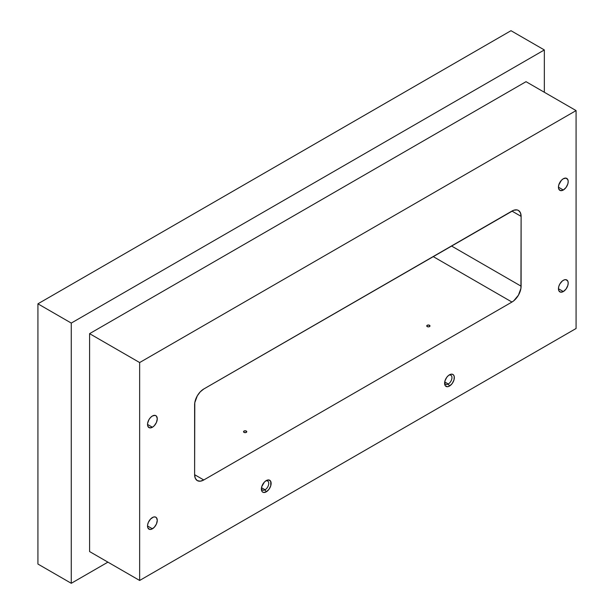 <?xml version="1.0" encoding="UTF-8"?>
<svg xmlns="http://www.w3.org/2000/svg" width="614" height="614" viewBox="0 0 614 614"><rect width="100%" height="100%" fill="white"/><g stroke="black" fill="none" stroke-linecap="round" stroke-linejoin="round"><path stroke-width="0.92" d="M244.004 432.379A1.619 0.936 180 0 1 243.528 431.719A1.619 0.936 180 0 1 244.525 430.851A1.619 0.936 180 0 1 246.291 431.051L246.291 432.379L245.769 432.578L244.004 432.379L243.528 431.719L244.004 431.051L245.769 430.851L246.644 431.358L246.291 432.379L246.291 431.051A1.619 0.936 180 0 1 246.767 431.719A1.619 0.936 180 0 1 245.769 432.578A1.619 0.936 180 0 1 244.004 432.379M427.221 326.594A1.619 0.936 180 0 1 426.745 325.934A1.619 0.936 180 0 1 427.743 325.075A1.619 0.936 180 0 1 429.508 325.274L429.508 326.594L428.986 326.801L427.743 326.801L426.745 325.934L427.221 325.274L428.986 325.075L429.984 325.934L429.508 326.594L429.508 325.274A1.619 0.936 180 0 1 429.984 325.934A1.619 0.936 180 0 1 428.986 326.801A1.619 0.936 180 0 1 427.221 326.594M448.281 383.996A5.211 3.009 120 0 0 451.95 377.948A5.211 3.009 120 0 0 448.834 375.223A5.211 3.009 -60 0 1 450.883 375.238A5.211 3.009 -60 0 1 451.681 379.406A5.211 3.009 -60 0 1 448.281 383.996L444.72 381.939L448.281 383.996A5.211 3.009 -60 0 1 445.68 384.257A5.211 3.009 -60 0 1 444.636 382.491A5.211 3.009 120 0 0 448.281 383.996L449.471 386.06L448.281 383.996M449.471 374.809A6.892 3.976 -60 0 1 454.345 377.618A6.892 3.976 -60 0 1 449.471 386.06L447.606 386.713L445.419 385.899L444.689 384.295L444.966 380.88L446.762 377.318L448.519 375.461L450.423 374.363L452.18 374.195L453.523 374.97L454.253 376.574L453.976 379.989L452.18 383.55L449.471 386.06A6.892 3.976 -60 0 1 444.597 383.251A6.892 3.976 -60 0 1 449.471 374.809L449.471 374.809M265.064 489.78A5.211 3.009 120 0 0 268.732 483.725A5.211 3.009 120 0 0 265.616 481A5.211 3.009 -60 0 1 267.666 481.015A5.211 3.009 -60 0 1 268.464 485.19A5.211 3.009 -60 0 1 265.064 489.78L261.495 487.723L265.064 489.78A5.211 3.009 -60 0 1 262.454 490.033A5.211 3.009 -60 0 1 261.418 488.268A5.211 3.009 120 0 0 265.064 489.78L266.253 491.845L265.064 489.78M266.253 480.585A6.892 3.976 -60 0 1 271.127 483.402A6.892 3.976 -60 0 1 266.253 491.845L263.544 492.459L262.201 491.684L261.472 490.072L261.748 486.656L264.388 482.09L266.253 480.585L268.963 479.971L270.759 481.46L270.759 485.766L268.963 489.327L266.253 491.845A6.892 3.976 -60 0 1 261.38 489.028A6.892 3.976 -60 0 1 266.253 480.585L266.253 480.585M152.402 517.548A6.892 3.976 -60 0 1 155.849 517.203A6.892 3.976 -60 0 1 156.9 522.729A6.892 3.976 -60 0 1 152.402 528.8L147.529 525.991L147.621 524.832L148.35 522.384L150.537 519.053L153.354 517.103L155.104 516.934L156.455 517.709L157.276 520.357L156.455 523.957L154.267 527.296L151.451 529.245L149.693 529.414L147.897 527.925L147.529 525.991L152.402 528.8A6.892 3.976 -60 0 1 148.956 529.145A6.892 3.976 -60 0 1 147.897 523.619A6.892 3.976 -60 0 1 152.402 517.548M563.322 178.751A6.892 3.976 -60 0 1 566.768 178.413A6.892 3.976 -60 0 1 567.827 183.931A6.892 3.976 -60 0 1 563.322 190.01L558.448 187.193L558.817 184.822L561.457 180.255L563.322 178.751L566.031 178.137L567.827 179.626L568.196 181.567L567.827 183.931L566.031 187.493L563.322 190.01L560.613 190.624L558.817 189.135L558.448 187.193L563.322 190.01A6.892 3.976 -60 0 1 559.876 190.348A6.892 3.976 -60 0 1 558.817 184.822A6.892 3.976 -60 0 1 563.322 178.751M563.322 280.299A6.892 3.976 -60 0 1 566.768 279.961A6.892 3.976 -60 0 1 567.827 285.487A6.892 3.976 -60 0 1 563.322 291.558L558.448 288.741L558.817 286.377L559.876 283.937L562.37 280.959L564.274 279.861L566.031 279.685L567.827 281.174L568.196 283.115L567.827 285.487L566.031 289.048L563.322 291.558L560.613 292.172L558.817 290.683L558.448 288.741L563.322 291.558A6.892 3.976 -60 0 1 559.876 291.896A6.892 3.976 -60 0 1 558.817 286.377A6.892 3.976 -60 0 1 563.322 280.299M152.402 415.993A6.892 3.976 -60 0 1 155.849 415.655A6.892 3.976 -60 0 1 156.9 421.173A6.892 3.976 -60 0 1 152.402 427.252L147.529 424.435L147.621 423.284L148.956 419.631L150.537 417.497L152.402 415.993L155.104 415.379L156.455 416.154L157.276 418.809L156.455 422.409L154.267 425.748L152.402 427.252L149.693 427.866L147.897 426.377L147.529 424.435L152.402 427.252A6.892 3.976 -60 0 1 148.956 427.59A6.892 3.976 -60 0 1 147.897 422.071A6.892 3.976 -60 0 1 152.402 415.993M544.342 92.261L544.342 49.949L71.27 323.079L71.27 583.3L107.918 562.14L71.27 583.3L37.922 564.051L37.922 303.823L37.922 564.051L71.27 583.3L71.27 323.079L37.922 303.823L510.994 30.7L37.922 303.823L71.27 323.079L544.342 49.949L510.994 30.7L544.342 49.949L544.342 92.261M89.59 333.655L526.021 81.685L576.078 110.589L139.647 362.552L139.647 580.468L576.078 328.498L576.078 110.589L526.021 81.685L89.59 333.655L139.647 362.552L89.59 333.655L89.59 551.564L89.59 333.655M521.109 286.185L521.109 216.366L511.946 211.078L203.771 389L513.734 210.249L517.034 209.919L518.423 210.433L520.411 212.72L521.109 216.366L520.933 288.35L518.423 295.211L513.734 300.814L511.946 302.05L433.162 256.568L511.946 302.05L203.771 479.971L511.946 302.05A12.955 7.483 -60 0 0 521.109 286.185L451.482 245.984L521.109 286.185M194.615 404.864L194.615 474.683L203.771 479.971L200.271 481.192L197.294 480.616L195.313 478.329L194.615 474.683L194.791 402.7L197.294 395.838L200.271 391.832L203.771 389A12.955 7.483 -60 0 0 194.615 404.864M576.078 328.498L576.078 110.589L139.647 362.552L139.647 580.468L89.59 551.564L139.647 580.468L576.078 328.498M511.946 211.078A12.955 7.483 -60 0 1 518.423 210.433A12.955 7.483 -60 0 1 521.109 216.366L511.946 211.078M203.771 479.971A12.955 7.483 -60 0 1 197.294 480.616A12.955 7.483 -60 0 1 194.615 474.683L203.771 479.971"/></g></svg>
